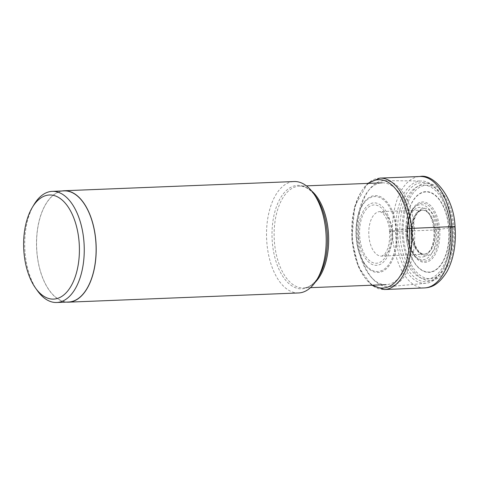 <?xml version="1.0" encoding="UTF-8"?>
<svg xmlns="http://www.w3.org/2000/svg" width="479" height="479" viewBox="0 0 479 479"><rect width="100%" height="100%" fill="white"/><g stroke="black" fill="none" stroke-linecap="round" stroke-linejoin="round"><path stroke-width="0.36" stroke-dasharray="2.4 1.8" d="M403.456 236.632A46.756 24.986 -92.3 0 0 432.022 278.473A46.756 24.986 -92.3 0 0 452.942 227.309A46.756 24.986 -92.3 0 0 424.376 185.475A46.756 24.986 -92.3 0 0 403.456 236.632M358.693 237.207A31.249 16.699 87.7 0 1 372.674 203.012A31.249 16.699 87.7 0 1 391.768 230.974A31.249 16.699 87.7 0 1 377.787 265.168A31.249 16.699 87.7 0 1 358.693 237.207M406.24 235.997A40.104 21.429 87.7 0 1 424.178 192.121A40.104 21.429 87.7 0 1 448.679 228.004A40.104 21.429 87.7 0 1 430.735 271.88A40.104 21.429 87.7 0 1 406.24 235.997M406.138 236.027A40.404 21.591 87.7 0 1 424.214 191.822A40.404 21.591 87.7 0 1 448.895 227.968A40.404 21.591 87.7 0 1 430.819 272.174A40.404 21.591 87.7 0 1 406.138 236.027M33.991 204.623A55.612 29.716 -92.3 0 0 25.058 252.475A55.612 29.716 -92.3 0 0 37.434 290.735M68.575 302.021A55.612 29.716 87.7 0 1 36.919 251.996A55.612 29.716 87.7 0 1 64.126 190.887M62.036 190.971A55.75 29.788 -92.3 0 0 36.847 252.014A55.75 29.788 -92.3 0 0 66.485 302.105M298.591 292.95A55.75 29.788 87.7 0 1 266.863 242.805A55.75 29.788 87.7 0 1 294.13 181.541M411.108 228.657A50.948 27.225 87.7 0 1 386.188 284.64A50.948 27.225 87.7 0 1 371.65 277.688A50.948 27.225 87.7 0 1 357.19 238.811A50.948 27.225 87.7 0 1 368.177 190.923A50.948 27.225 87.7 0 1 382.11 182.828A50.948 27.225 87.7 0 1 411.108 228.657M414.371 228.357A53.055 28.351 87.7 0 1 389.182 286.61A53.055 28.351 87.7 0 1 373.285 279.419A53.055 28.351 87.7 0 1 358.226 238.937A53.055 28.351 -92.3 0 1 369.668 189.061A53.055 28.351 -92.3 0 1 384.936 180.625A53.055 28.351 -92.3 0 1 414.371 228.357M443.853 267.474L444.398 266.342C449.571 255.121 451.607 242.081 450.517 227.214C449.482 215.287 446.512 205.024 441.602 196.42A49.636 26.525 87.7 0 1 450.47 227.184A49.636 26.525 87.7 0 1 444.398 266.342A49.636 26.525 87.7 0 1 416.934 279.053A49.636 26.525 87.7 0 1 397.941 237.081A49.636 26.525 87.7 0 1 411.341 187.505A49.636 26.525 87.7 0 1 441.602 196.42L440.967 195.336A51.211 27.363 -92.3 0 1 450.116 227.076A51.211 27.363 87.7 0 1 443.853 267.474A51.211 27.363 87.7 0 1 425.801 283.299A51.211 27.363 87.7 0 1 395.923 237.285A51.211 27.363 -92.3 0 1 421.706 181.002L384.936 180.625M440.967 195.336A51.211 27.363 -92.3 0 0 421.706 181.002M407.354 228.806A36.26 2.407 -4.7 0 1 396.935 230.201L396.085 230.309A42.002 2.784 175.3 0 0 391.768 230.974L390.648 231.183A6.814 0.449 175.3 0 0 392.499 231.65A621.664 41.23 175.3 0 0 434.615 229.986L437.746 229.716A175.589 11.646 -4.7 0 1 448.679 228.004A5.167 0.341 175.3 0 0 448.895 227.968L453.984 227.112A48.726 26.04 87.7 0 1 432.184 280.425A48.726 26.04 87.7 0 1 402.414 236.83A48.726 26.04 87.7 0 1 424.214 183.517A48.726 26.04 87.7 0 1 453.984 227.112M424.496 287.915A55.75 29.788 87.7 0 1 392.768 237.77A55.75 29.788 87.7 0 1 420.035 176.506M379.883 178.11A55.75 29.788 -92.3 0 0 352.616 239.374A55.75 29.788 -92.3 0 0 384.344 289.52M368.788 183.361A54.217 28.968 -92.3 0 0 352.035 239.278A54.217 28.968 87.7 0 0 372.86 285.173M396.935 230.201A38.476 20.561 -92.3 0 0 373.428 195.773A38.476 20.561 -92.3 0 0 356.214 237.871A38.476 20.561 87.7 0 0 379.721 272.3A38.476 20.561 87.7 0 0 396.935 230.201M396.085 230.309A37.518 20.046 -92.3 0 0 373.165 196.743A37.518 20.046 -92.3 0 0 356.382 237.794A37.518 20.046 -92.3 0 0 379.302 271.359A37.518 20.046 -92.3 0 0 396.085 230.309M390.648 231.183A29.171 15.585 -92.3 0 0 372.824 205.084A29.171 15.585 -92.3 0 0 359.771 237.003A29.171 15.585 -92.3 0 0 377.596 263.103A29.171 15.585 -92.3 0 0 390.648 231.183M392.499 231.65A22.285 11.909 -92.3 0 0 380.152 211.598A22.285 11.909 -92.3 0 0 368.914 236.093A22.285 11.909 87.7 0 0 381.937 256.121A22.285 11.909 87.7 0 0 392.499 231.65M411.287 234.381A22.046 11.777 87.7 0 1 421.807 210.173A22.046 11.777 87.7 0 1 434.615 229.986A22.046 11.777 87.7 0 1 423.568 254.211A22.046 11.777 87.7 0 1 411.287 234.381M435.189 229.956A22.07 11.789 -92.3 0 0 422.37 210.125A22.07 11.789 -92.3 0 0 411.838 234.357A22.07 11.789 -92.3 0 0 424.131 254.211A22.07 11.789 -92.3 0 0 435.189 229.956M437.746 229.716A23.83 12.735 -92.3 0 0 423.185 208.395A23.83 12.735 -92.3 0 0 412.527 234.471A23.83 12.735 -92.3 0 0 427.082 255.792A23.83 12.735 -92.3 0 0 437.746 229.716M310.482 287.669L303.435 287.957C308.967 287.789 314.092 283.969 318.798 276.497A51.774 27.662 87.7 0 1 290.759 285.113A51.774 27.662 87.7 0 1 272.323 242.272A51.774 27.662 87.7 0 1 285.059 191.804A51.774 27.662 87.7 0 1 315.589 196.33C310.302 189.259 304.889 185.858 299.363 186.139A50.948 27.225 -92.3 0 0 274.437 242.129A50.948 27.225 -92.3 0 0 303.435 287.957A50.948 27.225 -92.3 0 0 315.2 282.275M400.079 236.788A46.99 25.106 -92.3 0 0 428.783 278.832A46.99 25.106 -92.3 0 0 449.805 227.417A46.99 25.106 -92.3 0 0 421.101 185.373A46.99 25.106 -92.3 0 0 400.079 236.788M439.68 229.142A30.219 16.148 87.7 0 1 426.154 262.205A30.219 16.148 87.7 0 1 407.695 235.165A30.219 16.148 87.7 0 1 421.215 202.096A30.219 16.148 87.7 0 1 439.68 229.142M407.797 235.069A29.027 15.514 -92.3 0 0 415.976 257.145A29.027 15.514 -92.3 0 0 432.214 256.624A29.027 15.514 -92.3 0 0 438.519 229.279A29.027 15.514 -92.3 0 0 414 207.856A29.027 15.514 -92.3 0 0 407.797 235.069M436.291 229.483A27.584 14.741 87.7 0 1 430.298 255.463A27.584 14.741 87.7 0 1 414.868 255.96A27.584 14.741 87.7 0 1 407.102 234.979A27.584 14.741 87.7 0 1 412.994 209.119A27.584 14.741 87.7 0 1 436.291 229.483M433.794 229.794A24.884 13.298 87.7 0 1 422.664 257.019A24.884 13.298 87.7 0 1 407.461 234.758A24.884 13.298 87.7 0 1 418.592 207.527A24.884 13.298 87.7 0 1 433.794 229.794M311.542 190.858A50.948 27.225 -92.3 0 0 299.363 186.139L306.41 185.858M367.585 183.409L354.688 206.383L351.843 239.344L358.388 266.917L371.662 285.227M389.571 231.519C389.122 224.585 387.02 218.598 383.26 213.562L380.152 211.598L422.37 210.125C415.958 211.628 412.736 219.723 412.712 234.399C414.676 247.062 418.478 253.672 424.131 254.211L381.937 256.121L384.829 253.972C388.415 249.266 389.996 241.781 389.571 231.519M371.65 277.688L373.285 279.419M425.801 283.299L389.182 286.61M407.886 235.093C408.85 244.835 411.551 252.188 415.976 257.145L414.868 255.96C410.371 250.84 407.725 243.823 406.928 234.926C406.198 224.304 408.222 215.7 412.994 209.119L414 207.856C409.246 214.317 407.204 223.4 407.886 235.093M368.177 190.923L369.668 189.061"/><path stroke-width="0.72" d="M23.95 252.241A52.103 27.842 -92.3 0 0 35.548 288.089A52.103 27.842 -92.3 0 0 66.27 292.645A52.103 27.842 -92.3 0 0 79.089 241.853A52.103 27.842 -92.3 0 0 60.54 198.743A52.103 27.842 -92.3 0 0 32.321 207.413A52.103 27.842 -92.3 0 0 23.95 252.241M35.548 288.089L37.434 290.735A55.612 29.716 -92.3 0 0 56.708 302.494A55.612 29.716 -92.3 0 0 83.909 241.386A55.612 29.716 -92.3 0 0 52.259 191.361A55.612 29.716 -92.3 0 0 33.991 204.623L32.321 207.413M52.259 191.361L64.126 190.887A55.612 29.716 87.7 0 1 95.776 240.907A55.612 29.716 87.7 0 1 68.575 302.021L56.708 302.494M66.485 302.105A55.75 29.788 -92.3 0 0 68.581 302.159A55.75 29.788 -92.3 0 0 95.848 240.895A55.75 29.788 -92.3 0 0 64.12 190.75A55.75 29.788 -92.3 0 0 62.036 190.971M64.12 190.75L294.13 181.541A55.75 29.788 87.7 0 1 313.452 193.33A55.75 29.788 87.7 0 1 325.858 231.692A55.75 29.788 87.7 0 1 316.906 279.658A55.75 29.788 87.7 0 1 298.591 292.95L68.581 302.159M453.984 227.112A7.023 0.467 175.3 0 0 451.769 226.651L409.407 228.465A36.26 2.407 -4.7 0 1 407.354 228.806M451.769 226.651A55.75 29.788 87.7 0 1 424.496 287.915C430.37 287.58 438.273 285.915 447.266 271.096C453.709 258.582 456.301 243.811 455.05 226.777C454.068 197.031 433.525 173.368 420.035 176.506A55.75 29.788 87.7 0 1 451.769 226.651M371.662 285.227L384.344 289.52A55.75 29.788 -92.3 0 0 411.611 228.255A55.75 29.788 -92.3 0 0 379.883 178.11L420.035 176.506M372.86 285.173A54.217 28.968 87.7 0 0 409.407 228.465A54.217 28.968 -92.3 0 0 368.788 183.361M313.452 193.33L315.589 196.33A51.774 27.662 87.7 0 1 327.115 231.95A51.774 27.662 87.7 0 1 318.798 276.497L316.906 279.658M315.2 282.275A50.948 27.225 -92.3 0 0 328.354 231.968A50.948 27.225 -92.3 0 0 311.542 190.858M379.883 178.11L367.585 183.409M384.344 289.52L424.496 287.915M310.482 287.669L386.188 284.64M306.41 185.858L382.11 182.828"/></g></svg>
